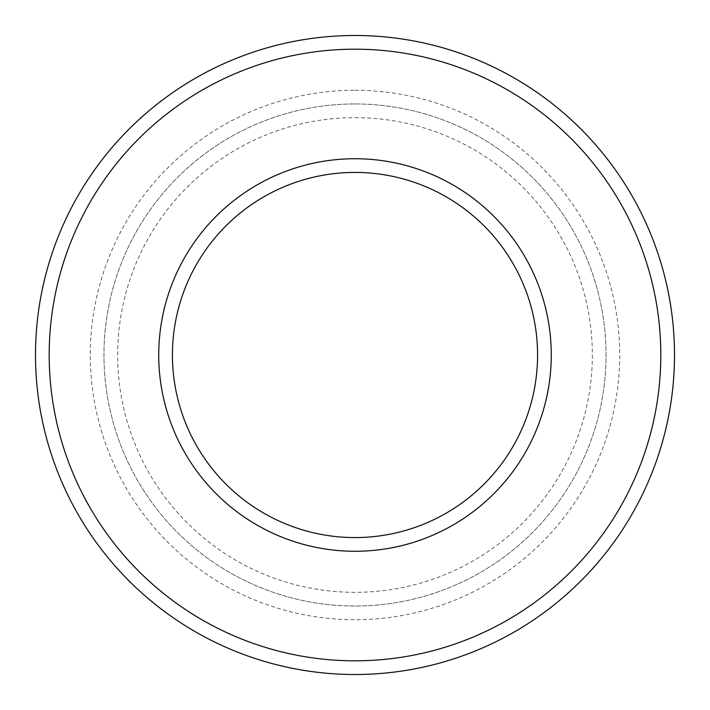 <?xml version="1.0" encoding="UTF-8"?>
<svg xmlns="http://www.w3.org/2000/svg" width="710" height="710" viewBox="0 0 710 710"><rect width="100%" height="100%" fill="white"/><g stroke="black" fill="none" stroke-linecap="round" stroke-linejoin="round"><path stroke-width="0.53" stroke-dasharray="3.55 2.66" d="M355 172.432A182.568 182.568 0 0 1 513.108 446.288A182.568 182.568 0 0 1 196.892 446.288A182.568 182.568 0 0 1 355 172.432M355 158.738A196.262 196.262 0 0 1 524.974 453.131A196.262 196.262 0 0 1 185.026 453.131A196.262 196.262 0 0 1 355 158.738M355 117.656A237.344 237.344 0 0 1 560.545 473.668A237.344 237.344 0 0 1 149.455 473.668A237.344 237.344 0 0 1 355 117.656M355 103.962A251.038 251.038 0 0 1 572.402 480.519A251.038 251.038 0 0 1 137.598 480.519A251.038 251.038 0 0 1 355 103.962A251.038 251.038 0 0 1 572.402 480.519A251.038 251.038 0 0 1 137.598 480.519A251.038 251.038 0 0 1 355 103.962A251.038 251.038 0 0 1 572.402 480.519A251.038 251.038 0 0 1 137.598 480.519A251.038 251.038 0 0 1 355 103.962M355 49.194A305.806 305.806 0 0 1 619.839 507.907A305.806 305.806 0 0 1 90.161 507.907A305.806 305.806 0 0 1 355 49.194M355 35.5A319.5 319.5 0 0 1 631.696 514.75A319.5 319.5 0 0 1 78.304 514.75A319.5 319.5 0 0 1 355 35.5M355 90.268A264.732 264.732 0 0 1 584.259 487.362A264.732 264.732 0 0 1 125.741 487.362A264.732 264.732 0 0 1 355 90.268"/><path stroke-width="1.06" d="M355 172.432A182.568 182.568 0 0 1 513.108 446.288A182.568 182.568 0 0 1 196.892 446.288A182.568 182.568 0 0 1 355 172.432M355 158.738A196.262 196.262 0 0 1 524.974 453.131A196.262 196.262 0 0 1 185.026 453.131A196.262 196.262 0 0 1 355 158.738M355 49.194A305.806 305.806 0 0 1 619.839 507.907A305.806 305.806 0 0 1 90.161 507.907A305.806 305.806 0 0 1 355 49.194M355 35.5A319.5 319.5 0 0 1 631.696 514.75A319.5 319.5 0 0 1 78.304 514.75A319.5 319.5 0 0 1 355 35.5"/></g></svg>

